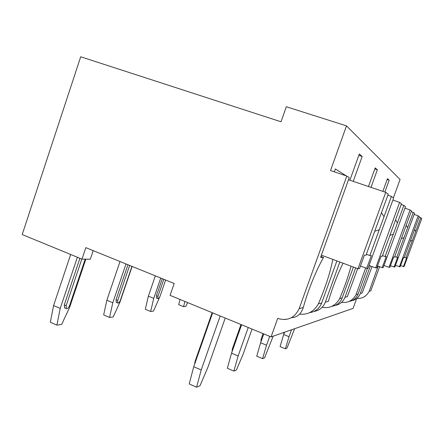 <?xml version="1.0" encoding="UTF-8"?>
<svg xmlns="http://www.w3.org/2000/svg" width="444" height="444" viewBox="0 0 444 444"><rect width="100%" height="100%" fill="white"/><g stroke="black" fill="none" stroke-linecap="round" stroke-linejoin="round"><path stroke-width="0.67" d="M93.201 250.644L90.315 259.213L81.985 259.135L85.836 247.652L174.187 283.494L170.08 295.365L271.073 336.902L353.08 308.386L356.687 298.49M356.81 298.396C362.26 298.823 366.389 296.448 369.192 291.281L370.773 290.887L379.626 266.689M393.367 197.869L400.072 179.481L346.492 125.868L286.302 106.738L281.03 121.778L80.708 56.782L22.2 234.543L81.985 259.135M220.185 315.973L201.204 369.963L193.745 366.705L212.626 312.865M201.204 369.963L196.598 387.218L189.211 383.938L193.745 366.705M225.236 318.048L207.842 367.449L199.989 385.753L196.598 387.218M56.904 325.13L50.339 322.216L53.591 305.522L60.218 308.414L56.904 325.13L61.655 324.442L69.608 307.403L85.825 259.168M70.668 254.479L53.591 305.522M60.218 308.414L77.378 257.237M79.914 258.28L64.263 304.906L64.674 307.886M81.824 259.068L66.156 305.727L66.323 308.608C67.516 308.896 68.626 307.82 69.653 305.372L85.187 259.163M212.149 312.67L194.966 361.671L194.583 364.313M248.229 327.511L238.134 355.977L231.552 353.18L241.603 324.78M238.134 355.977L233.877 371.084L227.35 368.27L231.552 353.18M252.042 329.076L243.162 354.068L236.447 369.974L233.877 371.084M109.551 317.466L103.663 314.929L106.854 300.255L112.787 302.775L109.551 317.466L113.209 316.938L120.013 302.003L132.14 266.439M120.013 261.516L106.854 300.255M112.787 302.775L126.007 263.947M127.95 264.741L116.028 299.739L116.256 302.375M129.659 265.429L117.721 300.455L117.765 303.019C118.67 303.219 119.553 302.27 120.413 300.177L131.946 266.361M240.975 324.525L232.351 348.89L232.051 351.432M269.697 336.336L266.522 345.221L260.628 342.774L263.792 333.91M266.522 345.221L262.582 358.658L256.737 356.193L260.628 342.774M273.165 336.18L264.596 357.786L262.582 358.658M150.633 311.488L145.293 309.24L148.374 296.154L153.746 298.385L150.633 311.488L153.53 311.066L159.812 296.792M155.35 275.852L148.374 296.154M153.746 298.385L160.75 278.044M162.282 278.666L156.416 295.704L156.516 298.068M163.825 279.293L157.947 296.337L157.909 298.646C158.619 298.79 159.341 297.946 160.084 296.115L165.634 280.025M263.092 333.622L261.161 339.044L260.922 341.369M291.497 329.803L289.022 336.702L283.694 334.526L284.515 332.229M289.022 336.702L285.37 348.795L280.075 346.609L283.694 334.526M294.633 328.71L286.991 348.096L285.37 348.795M187.596 302.569L185.936 306.349L183.577 306.687L178.704 304.673L180.009 299.45M184.898 301.459L183.577 306.687M283.672 332.523L283.766 333.333M382.85 191.375L387.468 178.666L389.177 180.17L387.162 179.498M371.006 187.368L377.367 169.797L375.197 167.893L368.465 186.508M356.005 182.295L356.798 182.562M353.219 181.352L362.176 156.466L359.329 153.968L349.889 180.225M334.299 171.839L335.337 168.942L346.253 175.868M291.431 317.682C297.108 317.427 301.054 314.058 303.274 307.57C307.67 291.147 316.283 269.913 323.554 257.448L320.612 257.348L349.273 177.628L346.797 176.052L330.519 170.563L346.492 125.868M384.854 192.058L389.177 180.17M348.995 301.47C353.369 300.66 356.399 298.174 358.092 294.022L367.466 268.298M271.073 336.902L277.683 318.415C287.523 321.284 294.694 318.004 299.201 308.58L346.797 176.052M309.529 312.659C315.357 311.805 319.408 308.591 321.672 303.024L318.398 303.835C313.98 311.566 307.714 315.001 299.589 314.136M313.875 311.488C319.386 310.523 323.21 307.398 325.347 302.114L339.849 262.004M331.785 306.36C336.785 305.511 340.254 302.714 342.191 297.952L339.699 298.568C335.52 305.783 329.681 308.674 322.178 307.242M335.109 305.455C339.865 304.534 343.162 301.803 344.999 297.258L355.672 267.882M358.092 294.022L356.132 294.511C352.769 300.538 347.918 303.152 341.58 302.358M351.62 300.755C355.799 299.883 358.697 297.458 360.306 293.473L370.34 265.956M284.732 319.58L285.47 319.519M323.554 257.448L320.929 256.471M318.093 310.217L319.269 309.579M369.192 291.281L378.155 266.15M321.672 303.024L336.885 260.906M318.398 303.835C325.435 287.496 330.236 272.677 332.8 259.385M343.057 263.192C337.19 275.247 332.29 287.973 328.355 301.371L325.347 302.114M342.191 297.952L353.413 267.038M339.699 298.568C344.489 287.329 348.268 276.523 351.026 266.156M357.67 268.62L347.313 296.686L344.999 297.258M356.132 294.511L365.645 267.943M372.022 266.578L362.143 293.023L360.306 293.473M321.401 255.156L357.964 268.731L359.49 268.659L364.407 255.139L366 255.245L388.228 194.161L385.731 192.352L357.964 268.731M360.45 266.023L366.694 268.331L368.021 268.276L393.617 198.052L391.397 196.448L387.867 195.16M366.694 268.331L371.334 255.6L369.885 255.5L391.397 196.448M369.885 255.5L366.35 254.295M374.736 231.252L379.27 229.737M384.021 216.705L381.49 212.687M348.507 179.759L385.731 192.352M395.438 265.395L400.105 266.811L403.446 257.72L404.168 257.77L419.308 216.605L418.181 215.795L399.417 266.844M400.544 265.612L404.051 266.633L421.8 218.409L419.136 217.072M403.424 266.661L406.637 257.931L405.96 257.886L420.762 217.66M405.96 257.886L404.334 257.326M410.289 241.125L412.426 240.321M415.689 231.441L414.574 229.481M414.152 214.413L418.181 215.795M362.176 156.466L358.83 155.367M369.036 265.479L375.68 267.926L376.806 267.871L381.057 256.244L382.24 256.321L401.465 203.718L399.622 202.386L375.68 267.926M377.522 265.917L382.184 267.627L383.183 267.582L405.494 206.627L403.824 205.422L401.193 204.468M382.184 267.627L386.225 256.582L385.137 256.51L403.824 205.422M385.137 256.51L382.5 255.605M389.882 235.414L393.295 234.216M397.419 222.938L395.565 219.869M392.873 200.089L399.622 202.386M377.367 169.797L374.814 168.953M383.96 265.468L389.016 267.316L389.882 267.277L393.623 257.07L394.533 257.132L411.471 210.95L410.056 209.923L389.016 267.316M390.437 265.767L394.827 267.055L414.596 213.203L411.261 211.533M394.05 267.088L397.63 257.337L396.781 257.281L413.297 212.265M396.781 257.281L394.738 256.577M401.332 238.6L403.99 237.629M407.636 227.694L406.221 225.275M404.928 208.169L410.056 209.923M66.156 305.727L64.263 304.906M194.966 361.671L195.438 361.877M117.721 300.455L116.028 299.739M232.351 348.89L232.978 349.156M157.947 296.337L156.416 295.704M261.161 339.044L261.86 339.333M303.274 307.57L299.201 308.58M66.323 308.608L64.436 307.786M117.765 303.019L116.078 302.303M157.909 298.646L156.377 298.013M283.699 333.305L284.077 333.461"/></g></svg>
